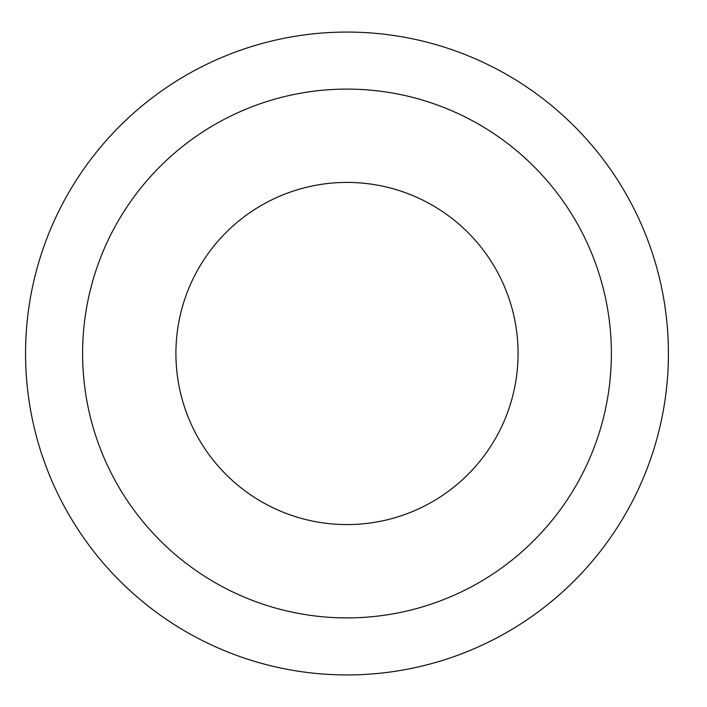 <?xml version="1.0" encoding="UTF-8"?>
<svg xmlns="http://www.w3.org/2000/svg" width="707" height="707" viewBox="0 0 707 707"><rect width="100%" height="100%" fill="white"/><g stroke="black" fill="none" stroke-linecap="round" stroke-linejoin="round"><path stroke-width="1.06" d="M518.072 353.5A171.076 171.076 0 0 1 346.987 524.576A171.076 171.076 0 0 1 175.91 353.5A171.076 171.076 0 0 1 346.987 182.424A171.076 171.076 0 0 1 518.072 353.5M611.387 353.5A264.391 264.391 0 0 1 214.795 582.471A264.391 264.391 0 0 1 214.795 124.529A264.391 264.391 0 0 1 611.387 353.5M668.415 353.5A321.42 321.42 0 0 1 186.277 631.864A321.42 321.42 0 0 1 186.277 75.136A321.42 321.42 0 0 1 668.415 353.5"/></g></svg>
